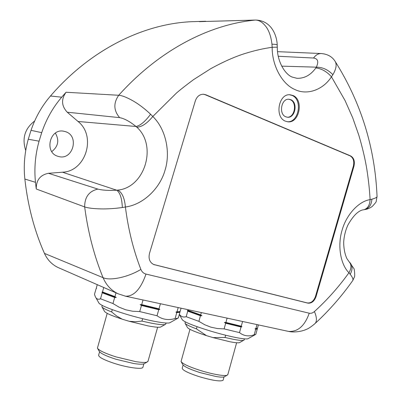 <?xml version="1.0" encoding="UTF-8"?>
<svg xmlns="http://www.w3.org/2000/svg" width="401" height="401" viewBox="0 0 401 401"><rect width="100%" height="100%" fill="white"/><g stroke="black" fill="none" stroke-linecap="round" stroke-linejoin="round"><path stroke-width="0.6" d="M99.578 351.817L98.666 354.995C98.31 357.025 103.694 359.877 114.811 363.552C127.698 367.662 141.984 369.567 142.866 367.421L142.977 367.02M97.593 348.424L99.237 351.306C100.586 353.436 106.14 356.078 115.889 359.236L133.678 363.507C138.776 364.293 142.185 364.409 143.899 363.862L144.591 363.471M107.202 313.361L97.423 348.113C98.897 350.439 105.067 353.361 115.934 356.875L135.749 361.642C141.423 362.529 145.197 362.669 147.077 362.078L148.054 361.09M142.616 318.695L141.934 321.096L135.533 321.722L129.137 321.276L122.21 319.176L116.631 315.993L111.638 311.928L112.295 309.652M102.054 307.016L104.455 311.271C105.458 312.98 111.373 315.617 122.21 319.176M129.137 321.276L147.849 325.848C154.57 327.126 158.821 327.532 160.6 327.066L161.177 326.74M141.934 321.096L150.851 323.061C158.42 324.519 163.182 325.005 165.132 324.509L165.829 323.818M102.19 305.432L101.884 306.715C102.355 307.833 105.603 309.572 111.638 311.928M178.435 317.627L177.638 318.344L175.107 318.529C169.092 320.329 163.568 319.727 158.53 316.735L157.027 315.747L139.713 311.582L132.606 311.231L125.653 309.772L119.057 307.151L112.947 303.537L100.511 298.765C98.255 299.828 96.526 299.136 95.323 296.695L94.471 294.349L96.135 288.585L96.576 288.384L96.38 287.743L97.268 284.665M178.194 307.567L177.001 311.788L175.934 312.063L176.761 312.65L179.919 312.244L179.989 311.747M176.761 312.65L175.107 318.529M175.934 312.063L179.057 311.963L179.683 311.632M103.759 287.502L102.481 291.938L102.019 292.139L102.23 292.81L100.511 298.765M112.947 303.537L114.686 297.487L102.23 292.81M114.686 297.487L116.25 297.472L114.942 296.6L116.014 292.86M102.019 292.139L116.25 297.472M157.027 315.747L158.736 309.707L159.859 309.427L158.986 308.82L160.43 303.732M143.022 299.973L141.703 304.605L140.124 304.615L141.448 305.497L158.736 309.707M141.448 305.497L139.713 311.582M95.804 297.547L98.857 302.955C100.385 305.281 109.278 308.965 125.523 314.013C135.573 317.026 144.982 319.417 153.738 321.186C162.199 322.835 167.493 323.396 169.623 322.865L170.295 322.484M140.124 304.615L159.859 309.427M180.26 311.046L179.588 311.657L177.001 311.788M102.481 291.938L114.942 296.6M141.703 304.605L158.986 308.82M287.206 117.197C294.76 117.874 297.472 102.476 290.274 99.689L288.65 99.237M285.808 116.806C278.449 114.14 281.291 98.28 288.966 99.247L290.855 99.719C298.224 102.581 295.156 118.38 287.462 117.227L285.808 116.806M153.513 264.454L307.266 302.92C310.996 303.321 313.742 301.121 315.507 296.319L353.351 166.164C354.424 161.212 353.331 157.778 350.073 155.859L205.197 94.721L203.212 94.215M287.417 121.729C298.765 122.811 302.915 99.709 292.113 95.453L289.587 94.756M349.767 262.454L350.339 263.076C352.609 266.209 352.564 269.933 350.193 274.259L348.945 272.755C351.381 268.505 351.577 264.986 349.522 262.194L349.035 261.683M363.251 209.848L363.923 209.728C358.745 210.209 353.406 215.312 347.908 225.036C345.406 230.585 343.993 236.389 343.672 242.46C343.747 248.55 344.81 253.908 346.855 258.54L353.797 268.429C354.394 268.139 355.181 276.855 354.344 277.106L352.785 280.505C353.386 279.362 352.524 277.276 350.193 274.259M278.264 56.265L313.572 58.03C317.973 58.691 318.89 61.739 316.319 67.162C322.529 67.162 328.048 69.679 332.88 74.706L331.462 76.807C326.79 71.568 321.587 68.611 315.858 67.929C310.73 75.077 304.434 78.536 296.961 78.31L292.209 77.087C285.236 74.491 277.136 61.804 277.281 47.183L272.179 47.273L271.963 44.175C275.126 44.27 276.88 44.536 277.216 44.972L277.226 45.163M281.728 66.145L316.319 67.162L315.858 67.929M371.902 199.192C375.231 198.289 376.95 197.402 377.055 196.54L376.218 201.207C376.544 201.563 375.166 203.357 372.093 206.595C369.476 208.314 367.055 209.307 364.835 209.568L363.923 209.728C367.727 208.51 369.787 205.147 370.098 199.633L371.902 199.192C371.471 204.786 369.115 208.244 364.835 209.568L364.073 209.703M67.233 112.21L119.658 117.638C124.265 118.49 129.718 121.438 136.024 126.48C140.365 125.563 145.222 121.483 150.596 114.24L152.796 116.49C147.172 123.378 141.859 126.952 136.851 127.212C157.558 145.618 144.901 187.678 117.769 190.104C122.034 192.345 124.576 197.974 125.398 207.001L122.345 207.523C121.934 198.34 120.044 192.57 116.686 190.209C108.686 190.655 102.425 190.28 97.899 189.092L48.451 173.302C40.195 174.956 36.135 180.189 36.26 188.996L35.473 182.31C34.06 168.495 35.258 154.791 39.077 141.187L41.704 132.666C46.215 119.308 52.877 107.483 61.699 97.187L66.05 92.26C61.057 99.283 61.448 105.934 67.233 112.21L78.04 121.478C96.666 136.094 85.904 171.417 62.476 172.214L48.451 173.302M78.04 121.478L136.024 126.48L136.851 127.212M117.769 190.104L116.686 190.209L62.476 172.214M307.828 303.126L153.718 264.54C149.703 262.404 148.295 258.68 149.493 253.382L195.342 100.846C196.911 96.471 199.643 94.265 203.528 94.225L205.738 94.751L350.664 155.939C353.923 157.859 355.015 161.297 353.943 166.255L316.073 296.519C314.304 301.326 311.557 303.527 307.828 303.126L307.266 302.92M292.986 95.498C304.043 99.869 299.357 123.573 287.803 121.779L285.412 121.157C274.369 117.232 278.555 93.388 290.068 94.766L292.986 95.498M352.319 281.161L352.785 280.51C341.737 296.159 329.231 310.439 315.261 323.346L315.261 323.346C317.036 320.955 316.755 317.021 314.434 311.542C312.745 313.026 311.016 313.577 309.246 313.206L145.999 274.073C143.613 273.452 141.904 271.898 140.876 269.412C133.393 250.149 128.235 229.347 125.398 207.001C142.876 204.791 159.788 188.791 164.991 170.37C170.811 152.154 165.753 128.896 152.796 116.49L176.475 93.032C180.37 89.649 186.084 85.167 193.633 79.593L210.746 68.691C223.197 61.864 234.52 56.832 244.715 53.589C256.089 50.115 263.287 48.596 272.179 47.273C271.928 65.569 282.249 84.27 294.77 89.453C307.056 95.709 323.121 89.829 331.462 76.807L345.086 100.601L352.715 117.834L358.8 135.147C362.564 147.819 365.291 159.503 366.98 170.209C368.785 182.199 369.522 189.934 370.098 199.633C358.84 201.217 346.364 214.615 342.083 230.219C337.341 245.668 340.499 264.465 348.945 272.755C338.705 287.001 327.201 299.928 314.434 311.542M334.499 60.421L335.271 61.609C336.94 64.711 336.143 69.077 332.88 74.706M313.572 58.03C315.722 54.997 318.294 53.498 321.281 53.533L277.537 51.664M321.281 53.533C327.767 54.125 332.434 56.822 335.271 61.609C361.09 102.676 375.02 147.653 377.055 196.54L377.03 195.989M119.658 117.638C113.618 110.601 113.303 103.142 118.711 95.268C122.195 95.523 127.137 97.483 133.533 101.157C139.147 104.435 144.836 108.796 150.596 114.24M271.963 44.175C271.061 36.702 269.101 30.902 266.079 26.772C262.575 22.165 258.906 19.935 255.076 20.09L255.698 20.05C271.201 20.516 276.855 35.118 277.216 44.972L277.281 47.183M65.508 131.673L63.814 131.237C49.714 128.054 43.965 152.596 57.939 156.31L58.731 156.535C72.957 160.57 79.679 135.879 65.508 131.673M51.784 151.603C58.24 146.49 59.438 140.325 55.378 133.107M122.345 207.523C114.581 208.585 107.388 209.046 100.771 208.901C93.278 208.7 87.909 208.039 84.666 206.921C84.646 197.071 89.057 191.132 97.899 189.092M34.661 121.002C24.797 128.596 21.824 138.43 25.739 150.49M255.698 20.05L210.901 21.298M66.05 92.26L118.711 95.268C159.382 49.955 209.497 24.491 255.076 20.09L199.342 21.634M205.763 21.238L191.543 21.689C143.693 23.804 90.766 49.303 50.486 96.009C41.904 105.974 35.418 117.413 31.027 130.325L28.27 139.237C24.596 152.4 23.453 165.673 24.852 179.046C27.824 205.848 34.361 230.635 44.456 253.402C47.493 260.018 52.14 264.77 58.391 267.662L118.21 293.823C111.303 290.56 106.255 285.176 103.067 277.672C94.155 255.943 88.019 232.359 84.666 206.921L36.26 188.996M140.876 269.412C128.37 277.121 110.074 281.056 103.067 277.672L44.456 253.402M58.391 267.662L59.007 267.933M183.092 365.06L182.255 368.063C182.079 370.023 187.768 372.9 199.322 376.694C212.535 380.539 220.455 381.732 223.086 380.288L223.187 379.922M181.242 361.852L182.736 364.524C184.119 366.639 189.994 369.366 200.355 372.704L216.43 376.599C220.259 377.191 222.826 377.291 224.119 376.895L224.71 376.564M189.954 329.331L181.057 361.522C182.57 363.827 189.097 366.84 200.645 370.554C207.227 372.574 213.197 374.023 218.545 374.9C222.801 375.567 225.643 375.687 227.066 375.256L227.873 374.439M225.658 335.226L225.031 337.472L213.001 337.602L206.47 335.632L196.445 328.875L197.056 326.69M185.172 323.442L187.377 327.396C188.415 329.086 194.781 331.833 206.47 335.632M213.001 337.602L229.798 341.732C234.851 342.695 238.054 343.01 239.412 342.675L239.903 342.399M225.031 337.472L232.851 339.201C238.54 340.304 242.129 340.68 243.618 340.319L244.199 339.737M185.327 321.898L185.001 323.136C185.457 324.269 189.272 326.183 196.445 328.875M255.913 333.993L255.798 334.404L254.199 334.775C249.237 336.564 244.735 336.138 240.7 333.492L239.497 332.614L224.119 328.895L217.437 328.544L210.891 327.171L204.665 324.725L198.881 321.351L186.184 316.69C183.412 317.537 181.132 316.745 179.337 314.319M257.001 324.594L255.923 328.514L255.041 328.79L255.703 329.311L257.282 329.005L257.226 328.354M255.703 329.311L254.199 334.775M255.041 328.79L257.081 328.399M188.144 309.717L187.964 310.354L187.392 310.509L187.738 311.161L186.184 316.69M198.881 321.351L200.45 315.742L187.738 311.161M200.45 315.742L201.919 315.737L200.68 314.925L201.337 312.569M187.392 310.509L201.919 315.737M239.497 332.614L241.041 327.015L241.963 326.735L241.267 326.193L242.57 321.477M227.101 318.133L225.913 322.429L224.43 322.434L225.683 323.251L241.041 327.015M225.683 323.251L224.119 328.895M179.312 314.414L182.214 319.617C183.823 321.908 193.207 325.707 210.35 331.015C219.803 333.832 228.294 336.003 235.828 337.522C242.179 338.77 246.174 339.201 247.798 338.82L248.379 338.494M224.43 322.434L241.963 326.735M255.923 328.514L257.026 328.409L257.602 327.838M187.964 310.354L200.68 314.925M225.913 322.429L241.267 326.193M154.19 264.66L154.686 264.861M205.197 94.721L205.738 94.751M350.073 155.859L350.664 155.939M353.351 166.164L353.943 166.255M315.507 296.319L316.073 296.519M314.334 324.203L315.261 323.346C311.296 326.76 308.199 328.82 305.958 329.527C303.487 330.84 294.82 333.01 288.424 331.381L287.738 331.236M145.999 274.073C140.726 289.081 133.919 296.459 125.573 296.204L124.982 296.073M309.246 313.206C304.675 326.008 297.737 332.068 288.424 331.381L125.573 296.204L118.215 293.828M204.465 21.293L191.543 21.689M61.699 97.187L50.486 96.009M41.704 132.666L31.027 130.325M39.077 141.187L28.27 139.237M35.473 182.31L24.852 179.046M143.869 363.872L142.866 367.421M143.899 363.862L147.077 362.078M157.638 327.226L147.934 361.522M160.6 327.066L165.132 324.509M166.054 323.016L165.723 324.198M179.919 312.244L178.295 318.023M169.623 322.865L177.638 318.344M179.057 311.963L179.588 311.657M181.062 308.189L180.159 311.397M224.019 376.925L223.086 380.288M224.119 376.895L227.066 375.256M236.625 342.75L227.763 374.835M239.412 342.675L243.618 340.319M244.44 338.87L244.104 340.083M257.282 329.005L255.798 334.404M257.216 328.359L257.407 328.7M247.798 338.82L255.257 334.65M256.53 328.69L257.026 328.409M258.409 324.9L257.497 328.213"/></g></svg>
